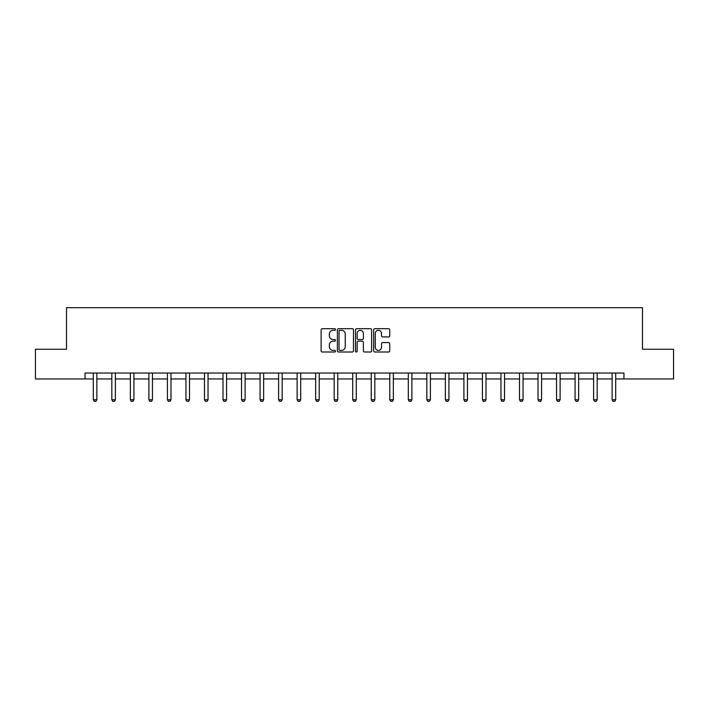<?xml version="1.0" encoding="UTF-8"?>
<svg xmlns="http://www.w3.org/2000/svg" width="709" height="709" viewBox="0 0 709 709"><rect width="100%" height="100%" fill="white"/><g stroke="black" fill="none" stroke-linecap="round" stroke-linejoin="round"><path stroke-width="1.06" d="M335.499 329.508A0.815 0.815 0 0 0 334.683 328.692L322.294 328.692A1.17 1.17 0 0 0 321.124 329.862L321.124 350.849A1.17 1.17 0 0 0 322.294 352.01L334.683 352.01A0.815 0.815 0 0 0 335.499 351.194A0.815 0.815 0 0 0 334.683 350.379L333.079 350.379A3.731 3.731 0 0 1 329.348 346.648L329.348 344.902A3.731 3.731 0 0 1 333.079 341.171L334.683 341.171A0.815 0.815 0 0 0 335.499 340.355A0.815 0.815 0 0 0 334.683 339.54L333.079 339.54A3.731 3.731 0 0 1 329.348 335.809L329.348 334.054A3.731 3.731 0 0 1 333.079 330.323L334.683 330.323A0.815 0.815 0 0 0 335.499 329.508M388.576 336.917A1.17 1.17 0 0 0 389.737 335.747L389.737 329.862A1.17 1.17 0 0 0 388.576 328.692L374.813 328.692A1.17 1.17 0 0 0 373.652 329.862L373.652 350.849A1.17 1.17 0 0 0 374.813 352.01L388.576 352.01A1.17 1.17 0 0 0 389.737 350.849L389.737 343.732A1.17 1.17 0 0 0 388.576 342.571L382.683 342.571A1.17 1.17 0 0 0 381.522 343.732L381.522 347.259A3.12 3.12 0 0 1 378.402 350.379A3.12 3.12 0 0 1 375.283 347.259L375.283 333.443A3.12 3.12 0 0 1 378.402 330.323A3.12 3.12 0 0 1 381.522 333.443L381.522 335.747A1.17 1.17 0 0 0 382.683 336.917L388.576 336.917M85.045 378.961L35.45 378.961L35.45 349.262L66.513 349.262L66.513 307.688L642.487 307.688L642.487 349.262L673.55 349.262L673.55 378.961L623.955 378.961L623.955 373.023L85.045 373.023L85.045 378.961L93.296 378.961M353.481 329.862A1.17 1.17 0 0 0 352.311 328.692L338.556 328.692A1.17 1.17 0 0 0 337.387 329.862L337.387 350.849A1.17 1.17 0 0 0 338.556 352.01L352.311 352.01A1.17 1.17 0 0 0 353.481 350.849L353.481 329.862M356.689 328.692L370.444 328.692A1.17 1.17 0 0 1 371.613 329.862L371.613 350.849A1.17 1.17 0 0 1 370.444 352.01L364.559 352.01A1.17 1.17 0 0 1 363.389 350.849L363.389 342.332A1.17 1.17 0 0 0 362.228 341.171L358.32 341.171A1.17 1.17 0 0 0 357.15 342.332L357.15 351.194A0.815 0.815 0 0 1 356.335 352.01A0.815 0.815 0 0 1 355.519 351.194L355.519 329.862A1.17 1.17 0 0 1 356.689 328.692M96.858 378.961L111.827 378.961M115.39 378.961L130.359 378.961M133.921 378.961L148.89 378.961M152.453 378.961L167.421 378.961M170.984 378.961L185.944 378.961M189.507 378.961L204.476 378.961M208.038 378.961L223.007 378.961M226.57 378.961L241.539 378.961M245.101 378.961L260.07 378.961M263.633 378.961L278.602 378.961M282.164 378.961L297.124 378.961M300.696 378.961L315.656 378.961M319.218 378.961L334.187 378.961M337.75 378.961L352.719 378.961M356.281 378.961L371.25 378.961M374.813 378.961L389.782 378.961M393.344 378.961L408.304 378.961M411.876 378.961L426.836 378.961M430.398 378.961L445.367 378.961M448.93 378.961L463.899 378.961M467.461 378.961L482.43 378.961M485.993 378.961L500.962 378.961M504.524 378.961L519.493 378.961M523.056 378.961L538.016 378.961M541.579 378.961L556.547 378.961M560.11 378.961L575.079 378.961M578.641 378.961L593.61 378.961M597.173 378.961L612.142 378.961M615.704 378.961L623.955 378.961M339.841 330.323A0.815 0.815 0 0 0 339.026 331.138L339.026 349.564A0.815 0.815 0 0 0 339.841 350.379L341.525 350.379A3.731 3.731 0 0 0 345.256 346.648L345.256 334.054A3.731 3.731 0 0 0 341.525 330.323L339.841 330.323M363.389 333.505A3.12 3.12 0 0 0 360.269 330.385A3.12 3.12 0 0 0 357.15 333.505L357.15 338.37A1.17 1.17 0 0 0 358.32 339.54L362.228 339.54A1.17 1.17 0 0 0 363.389 338.37L363.389 333.505M97 373.023L96.92 373.28A1.188 1.188 0 0 0 96.858 373.634L96.858 399.77L95.972 401.312L94.191 401.312L93.296 399.77L93.296 373.634A1.188 1.188 0 0 0 93.242 373.28L93.163 373.023M93.296 399.77L96.858 399.77M115.532 373.023L115.443 373.28A1.188 1.188 0 0 0 115.39 373.634L115.39 399.77L114.503 401.312L112.722 401.312L111.827 399.77L111.827 373.634A1.188 1.188 0 0 0 111.774 373.28L111.685 373.023M111.827 399.77L115.39 399.77M134.054 373.023L133.974 373.28A1.188 1.188 0 0 0 133.921 373.634L133.921 399.77L133.026 401.312L131.245 401.312L130.359 399.77L130.359 373.634A1.188 1.188 0 0 0 130.305 373.28L130.217 373.023M130.359 399.77L133.921 399.77M152.586 373.023L152.506 373.28A1.188 1.188 0 0 0 152.453 373.634L152.453 399.77L151.558 401.312L149.776 401.312L148.89 399.77L148.89 373.634A1.188 1.188 0 0 0 148.828 373.28L148.748 373.023M148.89 399.77L152.453 399.77M171.117 373.023L171.037 373.28A1.188 1.188 0 0 0 170.984 373.634L170.984 399.77L170.089 401.312L168.308 401.312L167.421 399.77L167.421 373.634A1.188 1.188 0 0 0 167.359 373.28L167.28 373.023M167.421 399.77L170.984 399.77M189.649 373.023L189.569 373.28A1.188 1.188 0 0 0 189.507 373.634L189.507 399.77L188.621 401.312L186.839 401.312L185.944 399.77L185.944 373.634A1.188 1.188 0 0 0 185.891 373.28L185.811 373.023M185.944 399.77L189.507 399.77M208.18 373.023L208.1 373.28A1.188 1.188 0 0 0 208.038 373.634L208.038 399.77L207.152 401.312L205.371 401.312L204.476 399.77L204.476 373.634A1.188 1.188 0 0 0 204.422 373.28L204.343 373.023M204.476 399.77L208.038 399.77M226.712 373.023L226.623 373.28A1.188 1.188 0 0 0 226.57 373.634L226.57 399.77L225.684 401.312L223.902 401.312L223.007 399.77L223.007 373.634A1.188 1.188 0 0 0 222.954 373.28L222.874 373.023M223.007 399.77L226.57 399.77M245.243 373.023L245.154 373.28A1.188 1.188 0 0 0 245.101 373.634L245.101 399.77L244.206 401.312L242.425 401.312L241.539 399.77L241.539 373.634A1.188 1.188 0 0 0 241.485 373.28L241.397 373.023M241.539 399.77L245.101 399.77M263.766 373.023L263.686 373.28A1.188 1.188 0 0 0 263.633 373.634L263.633 399.77L262.738 401.312L260.956 401.312L260.07 399.77L260.07 373.634A1.188 1.188 0 0 0 260.008 373.28L259.928 373.023M260.07 399.77L263.633 399.77M282.297 373.023L282.217 373.28A1.188 1.188 0 0 0 282.164 373.634L282.164 399.77L281.269 401.312L279.488 401.312L278.602 399.77L278.602 373.634A1.188 1.188 0 0 0 278.54 373.28L278.46 373.023M278.602 399.77L282.164 399.77M300.829 373.023L300.749 373.28A1.188 1.188 0 0 0 300.696 373.634L300.696 399.77L299.801 401.312L298.019 401.312L297.124 399.77L297.124 373.634A1.188 1.188 0 0 0 297.071 373.28L296.991 373.023M297.124 399.77L300.696 399.77M319.36 373.023L319.28 373.28A1.188 1.188 0 0 0 319.218 373.634L319.218 399.77L318.332 401.312L316.551 401.312L315.656 399.77L315.656 373.634A1.188 1.188 0 0 0 315.602 373.28L315.523 373.023M315.656 399.77L319.218 399.77M337.892 373.023L337.812 373.28A1.188 1.188 0 0 0 337.75 373.634L337.75 399.77L336.864 401.312L335.082 401.312L334.187 399.77L334.187 373.634A1.188 1.188 0 0 0 334.134 373.28L334.054 373.023M334.187 399.77L337.75 399.77M356.423 373.023L356.335 373.28A1.188 1.188 0 0 0 356.281 373.634L356.281 399.77L355.395 401.312L353.605 401.312L352.719 399.77L352.719 373.634A1.188 1.188 0 0 0 352.665 373.28L352.577 373.023M352.719 399.77L356.281 399.77M374.946 373.023L374.866 373.28A1.188 1.188 0 0 0 374.813 373.634L374.813 399.77L373.918 401.312L372.136 401.312L371.25 399.77L371.25 373.634A1.188 1.188 0 0 0 371.188 373.28L371.108 373.023M371.25 399.77L374.813 399.77M393.477 373.023L393.398 373.28A1.188 1.188 0 0 0 393.344 373.634L393.344 399.77L392.449 401.312L390.668 401.312L389.782 399.77L389.782 373.634A1.188 1.188 0 0 0 389.72 373.28L389.64 373.023M389.782 399.77L393.344 399.77M412.009 373.023L411.929 373.28A1.188 1.188 0 0 0 411.876 373.634L411.876 399.77L410.981 401.312L409.199 401.312L408.304 399.77L408.304 373.634A1.188 1.188 0 0 0 408.251 373.28L408.171 373.023M408.304 399.77L411.876 399.77M430.54 373.023L430.46 373.28A1.188 1.188 0 0 0 430.398 373.634L430.398 399.77L429.512 401.312L427.731 401.312L426.836 399.77L426.836 373.634A1.188 1.188 0 0 0 426.783 373.28L426.703 373.023M426.836 399.77L430.398 399.77M449.072 373.023L448.992 373.28A1.188 1.188 0 0 0 448.93 373.634L448.93 399.77L448.044 401.312L446.262 401.312L445.367 399.77L445.367 373.634A1.188 1.188 0 0 0 445.314 373.28L445.234 373.023M445.367 399.77L448.93 399.77M467.603 373.023L467.515 373.28A1.188 1.188 0 0 0 467.461 373.634L467.461 399.77L466.575 401.312L464.794 401.312L463.899 399.77L463.899 373.634A1.188 1.188 0 0 0 463.846 373.28L463.757 373.023M463.899 399.77L467.461 399.77M486.126 373.023L486.046 373.28A1.188 1.188 0 0 0 485.993 373.634L485.993 399.77L485.098 401.312L483.316 401.312L482.43 399.77L482.43 373.634A1.188 1.188 0 0 0 482.377 373.28L482.288 373.023M482.43 399.77L485.993 399.77M504.657 373.023L504.578 373.28A1.188 1.188 0 0 0 504.524 373.634L504.524 399.77L503.629 401.312L501.848 401.312L500.962 399.77L500.962 373.634A1.188 1.188 0 0 0 500.9 373.28L500.82 373.023M500.962 399.77L504.524 399.77M523.189 373.023L523.109 373.28A1.188 1.188 0 0 0 523.056 373.634L523.056 399.77L522.161 401.312L520.379 401.312L519.493 399.77L519.493 373.634A1.188 1.188 0 0 0 519.431 373.28L519.351 373.023M519.493 399.77L523.056 399.77M541.72 373.023L541.641 373.28A1.188 1.188 0 0 0 541.579 373.634L541.579 399.77L540.692 401.312L538.911 401.312L538.016 399.77L538.016 373.634A1.188 1.188 0 0 0 537.963 373.28L537.883 373.023M538.016 399.77L541.579 399.77M560.252 373.023L560.172 373.28A1.188 1.188 0 0 0 560.11 373.634L560.11 399.77L559.224 401.312L557.442 401.312L556.547 399.77L556.547 373.634A1.188 1.188 0 0 0 556.494 373.28L556.414 373.023M556.547 399.77L560.11 399.77M578.783 373.023L578.695 373.28A1.188 1.188 0 0 0 578.641 373.634L578.641 399.77L577.755 401.312L575.974 401.312L575.079 399.77L575.079 373.634A1.188 1.188 0 0 0 575.026 373.28L574.946 373.023M575.079 399.77L578.641 399.77M597.315 373.023L597.226 373.28A1.188 1.188 0 0 0 597.173 373.634L597.173 399.77L596.278 401.312L594.496 401.312L593.61 399.77L593.61 373.634A1.188 1.188 0 0 0 593.557 373.28L593.468 373.023M593.61 399.77L597.173 399.77M615.837 373.023L615.758 373.28A1.188 1.188 0 0 0 615.704 373.634L615.704 399.77L614.809 401.312L613.028 401.312L612.142 399.77L612.142 373.634A1.188 1.188 0 0 0 612.08 373.28L612 373.023M612.142 399.77L615.704 399.77"/></g></svg>
